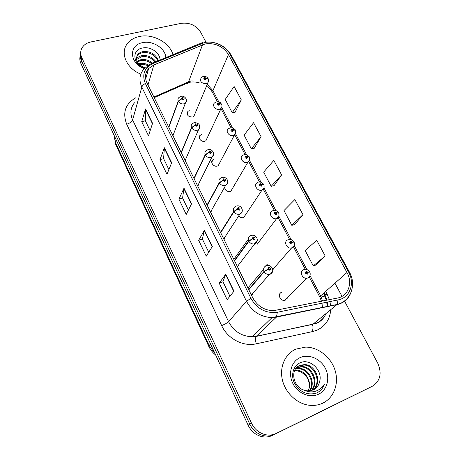 <?xml version="1.0" encoding="UTF-8"?>
<svg xmlns="http://www.w3.org/2000/svg" width="460" height="460" viewBox="0 0 460 460"><rect width="100%" height="100%" fill="white"/><g stroke="black" fill="none" stroke-linecap="round" stroke-linejoin="round"><path stroke-width="0.69" d="M201.463 134.63L200.301 135.205C197.282 137.31 201.129 142.474 204.815 141.237L205.902 140.702L207.029 138.27M213.958 159.258L213.043 159.677C209.622 161.69 213.52 167.405 217.396 166.031L218.23 165.652L219.598 163.018M224.56 187.272C225.055 190.446 226.97 191.843 230.299 191.463L230.839 191.239L232.495 188.422M238.659 215.993C240.057 217.528 241.684 218.052 243.535 217.557L245.726 214.515M278.95 216.154L276.615 218.598L257.123 244.34M267.26 264.322L265.328 266.208M281.486 292.359C277.242 293.802 280.013 301.139 284.516 300.317L285.407 300.081M189.273 110.607L187.904 111.337C186.369 114.879 187.916 116.782 192.544 117.053L193.855 116.374L194.77 114.155M185.254 160.712L186.127 158.2M197.869 186.329L198.731 183.776M210.812 212.612L211.669 210.053M224.1 239.602L224.952 237.072M238.579 265.288L238.59 264.891M252.477 294.383L252.597 293.543M249.067 288.938L248.331 288.799M172.96 135.746L173.845 133.291M273.142 269.485L273.223 268.95M287.258 298.258L287.511 297.367M212.175 161.414L211.824 161.362M139.386 36.495C133.762 37.726 129.547 40.4 126.736 44.505C120.123 53.808 127.04 68.764 140.812 74.123C127.04 68.764 120.123 53.808 126.736 44.505C129.547 40.4 133.762 37.726 139.386 36.495C152.852 33.373 169.872 42.607 172.96 54.688C169.872 42.607 152.852 33.373 139.386 36.495M295.918 349.111C285.459 353.677 279.496 366.35 282.233 379.241C284.907 392.121 296.113 403.282 308.407 405.139C313.616 405.904 318.458 405.214 322.931 403.075C334.173 397.635 339.227 383.145 334.983 370.064C330.809 356.96 318.188 347.099 305.699 347.099L295.918 349.111C285.459 353.677 279.496 366.35 282.233 379.241C284.907 392.121 296.113 403.282 308.407 405.139C313.616 405.904 318.458 405.214 322.931 403.075C334.173 397.635 339.227 383.145 334.983 370.064C330.809 356.96 318.188 347.099 305.699 347.099L295.918 349.111M205.166 43.947C215.148 42.659 222.91 46.19 228.47 54.521L346.966 272.527C352.992 282.969 348.283 296.165 337.398 298.063L273.556 310.684C264.345 310.442 257.387 306.09 252.672 297.626L147.022 83.076C144.549 77.59 145.084 72.749 148.62 68.557L153.847 64.952L205.166 43.947M204.435 42.579L152.846 63.601C144.308 67.873 141.801 74.497 145.343 83.478L250.918 298.316C257.123 308.993 265.932 313.639 277.34 312.259L338.048 299.926C349.997 297.821 355.131 283.337 348.519 271.9L229.977 54.171C225.641 45.85 213.612 40.371 204.435 42.579M205.913 42.021L200.635 32.16C196.098 25.294 189.623 22.35 181.205 23.322L90.965 41.929C86.652 42.889 83.593 45.005 81.799 48.288C80.333 51.238 80.333 54.355 81.788 57.632L81.345 60.599C80.166 57.989 79.948 55.424 80.695 52.917C79.948 55.424 80.166 57.989 81.345 60.599L249.791 424.178C252.655 430.008 257.019 433.774 262.878 435.476C266.921 436.488 270.744 436.132 274.35 434.412L370.57 387.136M316.164 264.925L325.191 255.984L316.75 240.281L305.141 250.499L313.283 265.892L316.279 264.885M294.716 224.514L302.967 214.63L294.86 199.542L283.998 210.548L291.83 225.348L294.831 224.48M235.106 112.194L241.316 99.912L234.1 86.474L225.222 99.458L232.214 112.671L235.221 112.171M254.23 148.229L261.079 136.677L253.581 122.728L244.087 135.108L251.344 148.821L254.345 148.206M274.091 185.644L281.612 174.892L273.815 160.385L263.666 172.109L271.199 186.352L274.2 185.616M81.788 57.632L251.482 423.131C254.368 429.002 258.761 432.791 264.661 434.504C268.732 435.528 272.579 435.166 276.201 433.435L372.45 386.164C380.391 380.96 382.133 373.238 377.66 363.009L344.459 300.961M342.004 296.366L334.949 283.188M233.967 291.197L227.136 299.678L219.207 283.153L225.739 274.235L233.967 291.197M171.66 162.736L166.98 174.317L159.953 159.683L164.404 147.775L171.66 162.736M152.547 123.337L148.482 135.769L141.726 121.693L145.573 108.962L152.547 123.337M212.319 246.56L206.258 256.174L198.651 240.315L204.435 230.305L212.319 246.56M191.567 203.78L186.219 214.417L178.917 199.191L184.006 188.192L191.567 203.78M178.917 199.191L182.603 198.03M188.405 210.07L182.58 197.99L184.006 188.192M198.651 240.315L202.365 239.033M208.731 252.247L202.348 238.999L204.435 230.305M141.726 121.693L145.354 120.75M150.144 130.686L145.331 120.698L145.573 108.962M159.953 159.683L163.611 158.631M168.889 169.585L163.593 158.585L164.404 147.775M219.207 283.153L222.95 281.738M229.925 296.217L222.933 281.715L225.739 274.235M281.612 174.892L271.199 186.352M261.079 136.677L251.344 148.821M241.316 99.912L232.214 112.671M302.967 214.63L291.83 225.348M325.191 255.984L313.283 265.892M80.258 55.89C79.522 58.391 79.735 60.938 80.908 63.537L248.124 425.212C250.964 431.008 255.294 434.746 261.119 436.436C265.138 437.443 268.939 437.086 272.521 435.373L370.099 387.383L274.35 434.412C270.744 436.132 266.921 436.488 262.878 435.476C257.019 433.774 252.655 430.008 249.791 424.178L81.345 60.599L80.908 63.537M208.138 78.683L204.499 77.521C203.291 78.666 203.688 79.425 205.689 79.787L206.367 78.395L205.603 78.551L205.333 79.109L204.665 78.298L206.316 78.298M205.384 79.091L205.603 78.551M206.367 78.395L208.236 78.838C208.897 80.293 208.685 81.696 207.586 83.047L206.195 83.737C201.256 83.386 199.588 81.368 201.187 77.688L202.848 76.59M205.344 79.103L205.585 78.51M168.849 127.403L178.365 101.447L181.516 99.026L183.385 99.82C184.655 98.612 184.253 97.83 182.195 97.468L181.464 98.923L182.258 98.756L182.551 98.175L183.224 99.015L181.516 99.026M181.464 98.923L178.21 101.137C177.64 99.739 177.865 98.549 178.871 97.572L180.561 96.473M168.705 127.109L178.21 101.137M221.478 104.069L217.844 102.971C216.643 104.173 217.045 104.949 219.069 105.305L219.736 103.862L218.966 104.029L218.701 104.604L218.966 104.029M218.701 104.604L218.052 103.747L219.679 103.759M219.736 103.862L221.588 104.224C222.301 105.829 222.002 107.324 220.708 108.709L219.552 109.25C215.636 110.498 211.468 105.024 214.67 102.862L216.073 101.993M218.661 104.615L218.948 103.983M235.186 130.145L231.552 129.122C230.351 130.375 230.77 131.175 232.812 131.514L233.467 130.013L232.697 130.197L232.432 130.795L231.805 129.892L233.41 129.91M232.38 130.807L232.697 130.197M233.467 130.013L235.302 130.295C236.066 132.054 235.687 133.647 234.151 135.073L233.272 135.458C229.149 136.85 224.923 130.784 228.551 128.72L229.655 128.081M232.334 130.812L232.674 130.157M249.268 156.94L247.52 156.785L245.64 155.992C244.444 157.303 244.875 158.125 246.934 158.453L247.578 156.894L246.802 157.09L246.543 157.717L245.945 156.762L247.52 156.785M246.433 157.734L246.802 157.09M247.578 156.894L249.389 157.09C250.021 159.62 249.538 161.31 247.94 162.161L247.365 162.392C243.018 163.938 238.757 157.211 242.845 155.296L243.605 154.888M246.382 157.74L246.784 157.05M263.741 184.489L262.027 184.42L260.124 183.62C258.934 184.989 259.377 185.834 261.452 186.15L262.085 184.529L261.309 184.742L261.056 185.392L260.486 184.391L261.286 184.696L262.027 184.42M260.866 185.414L261.309 184.742M262.085 184.529L263.879 184.638C264.448 187.548 263.856 189.33 262.085 189.992L261.861 190.072C257.267 191.797 252.994 184.328 257.571 182.626L257.939 182.436M260.814 185.409L261.286 184.696M181.309 152.703L191.682 127.868L194.908 125.465L196.794 126.264C198.064 125.005 197.65 124.2 195.569 123.849L194.85 125.361L195.649 125.177L195.937 124.574L196.592 125.465L194.908 125.465M194.85 125.361L191.521 127.552C190.894 125.965 191.199 124.66 192.429 123.636L193.821 122.791M181.159 152.398L191.521 127.552M194.097 178.67L205.373 155.031L208.667 152.645L210.582 153.45C211.847 152.133 211.427 151.305 209.323 150.966L208.616 152.536L209.415 152.34L209.702 151.714L210.323 152.657L208.667 152.645M208.616 152.536L205.212 154.709C204.522 152.904 204.918 151.478 206.402 150.426L207.443 149.839M193.942 178.359L205.212 154.709M207.224 205.333L219.454 182.971L222.824 180.602L224.762 181.412C226.021 180.032 225.59 179.176 223.468 178.854L222.766 180.487L223.577 180.274L223.853 179.618L224.44 180.619L223.6 180.32L222.824 180.602M222.766 180.487L219.288 182.631C218.529 180.584 219.035 179.032 220.811 177.98L221.45 177.652M207.069 205.016L219.288 182.631M138.65 63.877L140.076 63.532C142.824 63.077 145.653 63.572 148.557 65.015M139.334 64.596L139.817 64.504C142.301 64.078 144.894 64.457 147.591 65.636M137.011 61.295L141.111 59.604C145.268 59.075 149.092 60.243 152.57 63.106M137.298 61.91L140.852 60.593C144.503 60.076 148.005 60.984 151.363 63.336M135.66 60.616L136.148 59.455M136.43 58.989L136.637 58.696C137.954 57.051 139.8 56.022 142.169 55.625C147.809 55.079 152.404 57.109 155.94 61.715M136.499 59.547L141.898 56.626C147.171 56.08 151.599 57.885 155.175 62.031M136.499 57.385L137.672 54.654C134.952 60.116 137.368 64.509 144.923 67.833L144.952 67.844M137.672 54.654C138.995 52.998 140.852 51.974 143.238 51.578C150.495 51.117 155.583 54.148 158.505 60.657M137.413 55.671C138.736 54.015 140.587 52.992 142.968 52.595C149.793 52.101 154.784 54.861 157.941 60.887M165.807 57.644C165.634 48.472 152.72 40.198 142.491 42.694C128.415 44.976 129.409 63.612 144.296 68.534M160.011 60.036C160.27 52.986 150.868 46.563 143.319 47.869C131.48 49.111 132.348 64.216 144.549 68.258M296.752 367.459L302.007 366.453C312.484 366.66 319.499 382.772 311.546 390.58M319.637 381.541C322.96 370.294 310.092 358.334 300.61 362.606C293.325 365.303 290.427 375.164 294.509 383.312C299.851 392.092 307.027 395.404 316.043 393.248L316.9 392.874C320.568 391.052 323.092 388.119 324.472 384.088C322.27 387.734 319.148 390.155 315.111 391.356C311.633 392.288 308.148 391.949 304.664 390.339L307.205 390.891L313.398 389.902C316.739 388.211 318.82 385.428 319.637 381.541C318.809 385.014 316.986 387.671 314.174 389.493M304.664 390.339C292.79 387.429 289.737 369.081 299.747 365.407L304.704 364.556C316.02 364.751 322.788 382.967 313.087 390.046M297.672 366.649L299.08 365.884L304.025 365.033C315.123 365.234 321.977 382.904 312.708 390.201M295.682 368.724L299.362 368.322C309.051 368.523 316.112 382.697 309.896 390.897M295.441 369.07L298.712 368.782C308.206 368.983 315.255 382.691 309.465 390.937M296.47 367.758L301.346 366.925C311.615 367.132 318.659 382.749 311.144 390.684M300.161 357.587C291.445 361.382 287.856 373.434 292.813 383.375C297.631 393.38 309.822 398.515 318.51 394.237C327.273 390.114 330.337 377.919 325.346 368.31C320.482 358.639 308.804 353.654 300.161 357.587M308.884 389.091C310.287 381.305 307.441 375.509 300.351 371.703L296.125 370.605L296.763 370.15C304.957 370.329 311.753 380.937 308.884 389.091L308.275 390.966M294.791 370.208L296.763 370.15M294.601 370.616L296.125 370.605M324.472 384.088C323.121 387.74 320.896 390.517 317.803 392.403M278.616 212.819L276.949 212.836L275.022 212.031C273.832 213.463 274.292 214.331 276.385 214.636L277.006 212.945L276.224 213.175L275.96 213.854L275.431 212.808L276.201 213.13L276.949 212.836M275.707 213.871L276.224 213.175M277.006 212.945L278.771 212.963C279.243 216.234 278.582 218.092 276.782 218.517L276.615 218.598C271.779 220.282 267.76 212.204 272.688 210.761M275.655 213.865L276.201 213.13M293.911 241.971L292.295 242.069L290.346 241.258C289.167 242.759 289.633 243.65 291.749 243.938L292.359 242.184L291.571 242.431L291.26 243.156L290.766 242.064L291.548 242.385L292.295 242.069M290.961 243.139L291.571 242.431M292.359 242.184L294.095 242.104C295.354 245.674 292.813 247.658 292.169 247.744L291.554 247.997C286.712 249.251 283.182 241.293 287.902 239.827M290.915 243.127L291.548 242.385M309.626 271.981L308.096 272.159L306.118 271.348C304.945 272.918 305.428 273.838 307.567 274.108L308.16 272.28L307.372 272.55L307.01 273.309L306.555 272.176L307.343 272.498L308.096 272.159M306.671 273.252L307.372 272.55M308.16 272.28L309.867 272.09C311.167 276.098 308.257 277.915 308.01 277.828L306.929 278.231C302.122 279.065 299.04 271.227 303.56 269.744M306.619 273.228L307.343 272.498M220.714 232.72L233.944 211.709L237.389 209.357L239.349 210.174C240.603 208.731 240.16 207.857 238.015 207.546L237.331 209.242L238.142 209.012L238.418 208.334L238.964 209.38L238.165 209.058L237.389 209.357M237.331 209.242L233.772 211.364C232.944 209.041 233.577 207.368 235.669 206.344L235.853 206.252M220.553 232.392L233.772 211.364M234.571 260.86L248.854 241.287L252.379 238.964L254.363 239.781C255.616 238.268 255.156 237.366 252.988 237.072L252.316 238.843L253.132 238.596L253.448 237.872L253.949 238.97L253.155 238.642L252.379 238.964M252.316 238.843L248.676 240.931C247.802 238.452 248.48 236.687 250.706 235.646M234.404 260.521L248.676 240.931M248.814 289.783L264.207 271.739L267.812 269.445L269.825 270.267C271.066 268.686 270.595 267.755 268.41 267.478L267.749 269.318L268.571 269.054L268.939 268.289L269.399 269.433L268.594 269.1L267.812 269.445M267.749 269.318L264.023 271.377C263.114 268.818 263.781 266.984 266.012 265.874M248.641 289.438L264.023 271.377M228.47 54.521L212.94 90.683L207.103 84.215M199.881 80.989L191.222 80.92L188.744 81.754L153.899 97.037M325.668 291.416L327.1 294.124L325.019 294.837M326.33 300.299L324.168 294.808L324.651 294.107L324.007 292.888M327.1 294.124L329.412 299.678M329.935 301.576L330.648 305.952M330.717 309.707C329.987 319.303 325.444 326.111 317.095 330.136L312.708 331.545L256.237 343.815C243.196 346.909 227.573 338.704 221.674 325.628L126.707 124.223C122.297 112.642 125.35 103.805 135.878 97.715M338.048 299.926L337.099 304.468L313.024 324.168L316.549 323.046C320.907 321.103 324.053 317.952 325.973 313.588M327.549 306.59L327.313 302.111M326.939 300.179L324.651 294.107M152.099 63.296L199.22 43.855L201.543 43.481M250.918 298.316L246.491 301.288L141.835 87.112C142.266 85.801 143.434 84.594 145.343 83.478M277.34 312.259L276.448 317.089L272.096 317.567C260.768 317.13 252.235 311.707 246.491 301.288L228.568 321.649C233.801 331.378 241.701 336.409 252.258 336.737L256.329 336.26L312.858 324.323C311.805 325.853 311.753 328.262 312.708 331.545M134.487 102.775C130.456 107.801 129.835 113.511 132.618 119.905L141.835 87.112C138.816 80.379 139.443 74.416 143.71 69.23L150.696 63.877L152.846 63.601M350.37 293.865C347.737 299.609 343.246 303.209 336.887 304.669L276.448 317.089L256.191 336.415C255.323 337.95 255.34 340.417 256.237 343.815M348.519 271.9L349.364 271.981L231.121 54.964L229.977 54.171M372.45 386.164L370.099 387.383M251.482 423.131L248.124 425.212M276.201 433.435L272.521 435.373M126.707 124.223C129.829 123.245 131.801 121.802 132.618 119.905L228.568 321.649C227.263 322.903 224.963 324.225 221.674 325.628M322.793 307.567L322.885 303.008M322.569 301.058L320.666 295.849L310.023 275.58M346.966 272.527L320.666 295.849L319.821 297.085L309.223 276.88M306.86 269.554L294.233 245.508M291.14 239.62L278.892 216.298M275.862 210.525L264.011 187.945M261.01 182.24L249.521 160.356M246.566 154.727L235.428 133.515M232.513 127.96L221.714 107.398M218.833 101.913L212.94 90.683L212.819 93.029C211.399 90.361 209.242 88.032 206.356 86.037M202.532 44.769L188.255 82.679L154.192 97.641M153.847 64.952L147.976 85.02M185.035 83.381C186.392 83.927 187.467 83.697 188.255 82.679C191.262 81.684 194.908 81.707 199.191 82.748M324.76 295.998L321.298 297.154M191.417 204.085L183.891 188.565M171.528 163.07L164.312 148.183M152.433 123.688L145.504 109.399M212.146 246.836L204.292 230.644M233.772 291.439L225.572 274.528M114.12 135.366L115.673 142.945L116.368 140.237M215.671 355.022C212.664 352.659 210.364 349.761 208.765 346.34L115.759 144.578L115.673 142.945L209.133 345.523L210.548 343.93M208.765 346.34L209.133 345.523L214.969 353.504M208.535 81.236L193.855 116.374M186.427 101.091L185.397 103.103L183.954 103.828C181.579 104.219 179.716 103.425 178.365 101.447M221.869 106.743L205.902 140.702M235.566 132.951L218.23 165.652M249.63 159.902L247.94 162.161L230.839 191.239M264.092 187.623L262.085 189.992L243.748 217.476M199.801 127.512L198.507 129.72L197.34 130.266C194.954 130.697 193.062 129.898 191.682 127.868M213.543 154.686L211.945 157.084L211.105 157.446C208.702 157.924 206.787 157.119 205.373 155.031M210.536 212.054L225.728 185.213L225.256 185.397C222.835 185.915 220.903 185.11 219.454 182.971M294.227 245.525L291.554 247.997L272.728 269.52M309.936 275.787L307.878 277.989L306.929 278.231L284.516 300.317M280.715 293.152L280.427 293.031M242.196 211.445L239.821 214.147C237.383 214.716 235.422 213.906 233.944 211.709M257.134 241.097L254.403 243.863C252.074 244.243 250.223 243.386 248.854 241.287M272.504 271.659L270.233 274.212L269.37 274.436C267.18 274.62 265.454 273.717 264.207 271.739M199.232 137.615L200.301 135.205M211.732 162.294L213.043 159.677M187.036 113.528L187.904 111.337M326.767 302.22L327.169 306.665M325.898 313.645C323.972 318.418 320.747 321.678 316.216 323.426L256.191 336.415L252.258 336.737L272.096 317.567L337.099 304.468C350.842 301.254 356.73 284.677 349.364 271.981M202.664 42.613L200.75 43.217M203.964 42.314C215.751 40.98 224.802 45.195 231.121 54.964M264.661 434.504L261.119 436.436M324.168 294.808L323.426 293.405M148.62 68.557L145.665 78.959M305.296 269.382L293.445 246.778M289.599 239.447L278.11 217.54M274.338 210.352L263.258 189.215M259.509 182.068L248.762 161.575M245.082 154.554L234.663 134.688M231.046 127.788L220.944 108.52M217.384 101.735L212.819 93.029M322.253 307.677L321.96 303.197M321.505 301.277L319.821 297.085M115.759 144.578L114.109 135.729M203.498 76.423C207.811 76.63 207.034 77.654 208.087 78.545M204.545 78.602L204.665 78.298M172.931 135.688L185.397 103.103C188.341 100.493 184.77 95.214 181.188 96.307M182.223 98.624L182.35 98.279M216.763 101.804C222.347 102.465 220.242 103.287 221.433 103.931M217.902 104.087L218.052 103.747M230.38 127.868C231.696 127.138 235.819 129.622 235.146 130.002M231.621 130.26L231.805 129.892M244.369 154.646C245.473 154.054 247.095 154.767 249.234 156.791M245.72 157.159L245.945 156.762M258.738 182.171C260.021 181.573 261.683 182.292 263.718 184.333M260.216 184.805L260.486 184.391M185.138 160.477L198.507 129.72C200.819 125.453 199.473 123.079 194.482 122.601M195.609 125.039L195.776 124.648M197.668 185.92L211.945 157.084C215.769 154.393 212.347 148.465 208.144 149.626M209.375 152.191L209.582 151.765M225.728 185.213C230.023 182.804 226.82 176.157 222.18 177.416M223.531 180.107L223.784 179.647M136.47 59.357L136.637 58.696M298.712 368.782L299.362 368.322M301.346 366.925L302.007 366.453M304.025 365.033L304.704 364.556M273.51 210.473C275.063 209.886 276.765 210.611 278.611 212.652M275.126 213.233L275.442 212.808M288.702 239.585C290.346 238.958 292.089 239.694 293.928 241.782M290.467 242.472L290.829 242.046M266.622 265.081L266.236 264.925M304.393 269.52C306.17 268.91 307.935 269.663 309.695 271.768M306.256 272.561L306.671 272.142M223.761 238.907L239.867 214.13C244.714 211.991 241.592 204.585 236.618 205.994M238.09 208.828L238.401 208.34M251.465 235.399C256.766 233.979 259.63 241.678 254.846 243.679L237.36 266.524M253.08 238.372L253.448 237.872M233.801 259.296L248.273 239.298M266.742 265.673C272.101 264.143 275.109 272.004 270.325 274.085L269.37 274.436L251.361 294.958M268.513 268.784L268.939 268.289M247.917 287.966L263.591 269.405"/></g></svg>

